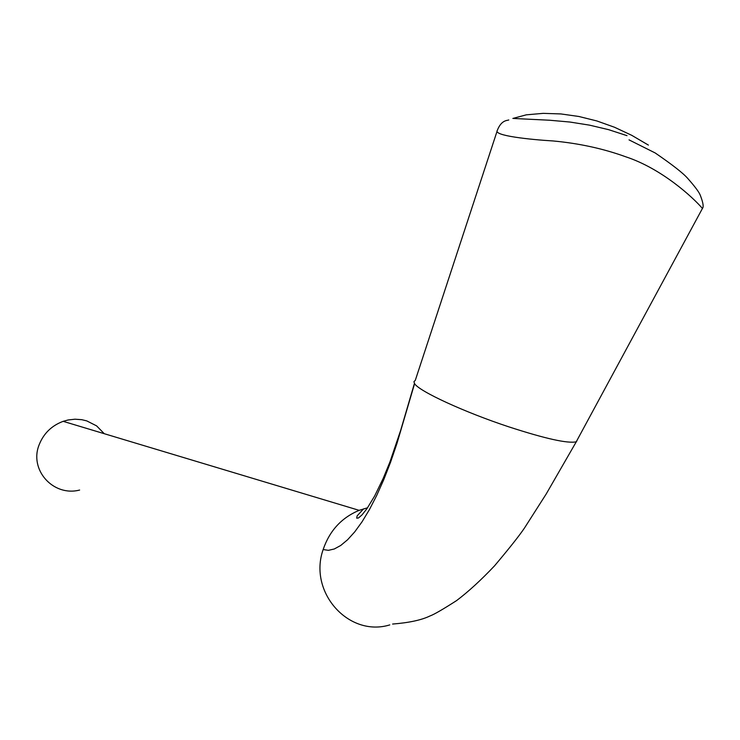 <?xml version="1.0" encoding="UTF-8"?>
<svg xmlns="http://www.w3.org/2000/svg" width="740" height="740" viewBox="0 0 740 740"><rect width="100%" height="100%" fill="white"/><g stroke="black" fill="none" stroke-linecap="round" stroke-linejoin="round"><path stroke-width="1.11" d="M702.39 208.393C692.908 197.34 661.754 168.581 625.541 156.723L625.531 156.713C603.045 148.592 578.884 143.338 553.048 140.952C530.719 139.629 492.461 135.688 497.437 130.286M576.349 441.78C567.922 443.732 545.371 438.737 508.695 426.804C464.664 412.254 419.21 391.368 414.594 383.662L413.928 381.711L415.168 380.443M577.524 439.412L576.404 441.752M389.786 624.902C348.725 637.556 308.071 592.157 323.158 549.543C329.541 530.784 341.538 517.723 359.15 510.341L367.567 507.788M104.257 433.696L96.616 425.889L86.737 420.884L81.816 419.7L75.027 419.201L68.182 419.959L63.15 421.338C51.735 425.62 43.78 433.316 39.285 444.435C28.73 469.65 53.206 496.966 79.633 490.046M648.397 145.086L631.747 135.328L614.515 127.252L596.791 120.935L578.837 116.476L560.938 113.942L543.169 113.359L526.325 114.83L512.866 118.437L549.598 120.231L569.837 122.026L589.567 125.153L608.659 129.676L627.011 135.661M414.594 383.662L396.918 443.621L390.507 462.371L383.709 479.788L376.623 495.634L369.362 509.703L362.026 521.839L354.719 531.894L347.578 539.765L340.733 545.463L334.304 548.978L328.412 550.338L323.158 549.543M496.836 131.96L415.251 380.471M702.445 208.43L576.257 441.743M363.599 508.852L357.143 515.854L356.689 518.157L358.391 518.028L361.98 514.948L366.846 508.824L374.644 496.013L383.228 478.336L389.906 462.047L400.682 430.292L414.428 383.431M392.589 624.051C409.109 622.747 421.587 620.046 430.023 615.948C433.982 614.533 442.844 609.409 456.599 600.584C468.383 591.695 481.028 580.105 494.542 565.832C509.379 548.229 519.351 535.63 524.466 528.046L546.185 494.024L576.321 441.725M63.15 421.338L359.15 510.341M497.363 130.258C501.461 119.871 507.113 120.685 508.787 119.954M702.436 208.421C703.87 206.96 703.13 202.519 700.225 195.11C698.93 191.901 694.731 186.304 687.636 178.322C683.196 173.206 672.373 164.743 655.187 152.958L629.019 139.869"/></g></svg>
